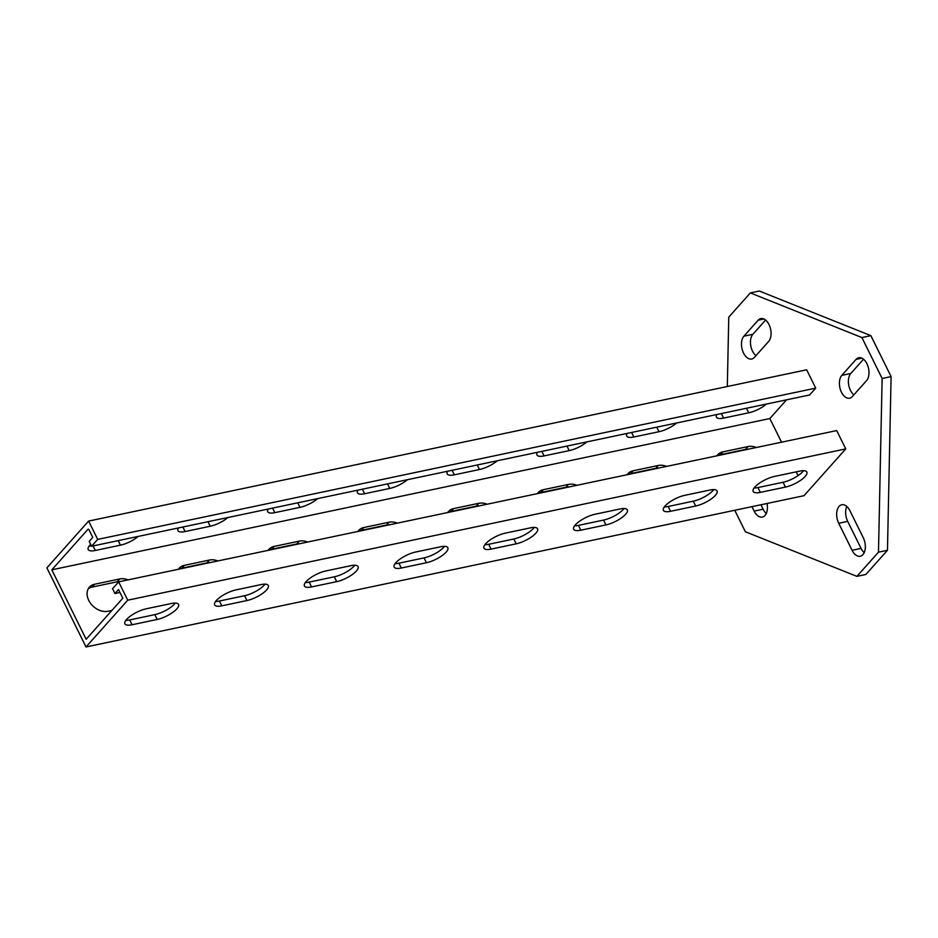 <?xml version="1.0" encoding="UTF-8"?>
<svg xmlns="http://www.w3.org/2000/svg" width="938" height="938" viewBox="0 0 938 938"><rect width="100%" height="100%" fill="white"/><g stroke="black" fill="none" stroke-linecap="round" stroke-linejoin="round"><path stroke-width="1.41" d="M839.088 506.379A12.499 7.387 -101.9 0 0 838.724 523.275L852.079 550.289A12.499 7.387 -101.9 0 0 860.252 556.246A12.499 7.387 -101.9 0 0 863.277 537.732L849.922 510.718A12.499 7.387 -101.9 0 0 841.749 504.761A12.499 7.387 -101.9 0 0 839.088 506.379M846.791 506.461A12.499 7.387 -101.9 0 0 847.706 521.376L861.061 548.39A12.499 7.387 -101.9 0 0 864.191 552.658M887.465 550.278L865.868 574.478L856.898 576.366L878.484 552.165L887.465 550.278L891.1 376.595L882.13 378.483L861.893 337.551L870.874 335.652L759.334 291.038L750.365 292.926L728.767 317.126L727.313 386.515M861.893 337.551L750.365 292.926M878.484 552.165L882.13 378.483M734.747 510.272L745.37 531.752L856.898 576.366M765.584 320.046L752.874 334.291A12.499 7.387 -101.9 0 0 750.658 345.055A12.499 7.387 -101.9 0 0 755.934 355.678M760.929 504.761L763.133 509.217A12.499 7.387 -101.9 0 0 766.264 513.473M863.511 359.219L850.801 373.465A12.499 7.387 -101.9 0 0 848.585 384.24A12.499 7.387 -101.9 0 0 853.861 394.851M870.874 335.652L891.1 376.595M768.644 341.432A12.499 7.387 -101.9 0 0 769.946 326.834A12.499 7.387 -101.9 0 0 760.824 318.58A12.499 7.387 -101.9 0 0 758.15 320.21L743.904 336.179A12.499 7.387 -101.9 0 0 742.603 350.777A12.499 7.387 -101.9 0 0 751.725 359.019A12.499 7.387 -101.9 0 0 754.387 357.401L768.644 341.432M751.959 506.649L754.152 511.104A12.499 7.387 -101.9 0 0 762.336 517.072A12.499 7.387 -101.9 0 0 767.014 503.483M866.571 380.605A12.499 7.387 -101.9 0 0 867.873 366.008A12.499 7.387 -101.9 0 0 858.739 357.753A12.499 7.387 -101.9 0 0 856.077 359.383L841.82 375.352A12.499 7.387 -101.9 0 0 840.518 389.95A12.499 7.387 -101.9 0 0 849.652 398.204A12.499 7.387 -101.9 0 0 852.314 396.575L866.571 380.605M176.872 608.821A15.911 5.124 153.7 0 0 178.572 604.424A15.911 5.124 153.7 0 0 171.431 603.486L146.305 608.785A15.911 5.124 153.7 0 0 130.945 615.691A15.911 5.124 153.7 0 0 124.918 623.817A15.911 5.124 153.7 0 0 132.059 624.755L157.185 619.455A15.911 5.124 153.7 0 0 176.872 608.821M175.254 603.064A15.911 5.124 -26.3 0 1 174.491 604.002A15.911 5.124 -26.3 0 1 154.805 614.636L129.667 619.924A15.911 5.124 -26.3 0 1 125.844 620.358M266.627 589.92A15.911 5.124 153.7 0 0 268.327 585.511A15.911 5.124 153.7 0 0 261.186 584.573L236.059 589.873A15.911 5.124 153.7 0 0 220.7 596.779A15.911 5.124 153.7 0 0 214.661 604.904A15.911 5.124 153.7 0 0 221.802 605.842L246.94 600.543A15.911 5.124 153.7 0 0 266.627 589.92M265.008 584.151A15.911 5.124 -26.3 0 1 264.246 585.089A15.911 5.124 -26.3 0 1 244.548 595.724L219.422 601.024A15.911 5.124 -26.3 0 1 215.599 601.446M356.381 571.008A15.911 5.124 153.7 0 0 358.082 566.599A15.911 5.124 153.7 0 0 350.941 565.661L325.803 570.961A15.911 5.124 153.7 0 0 310.455 577.867A15.911 5.124 153.7 0 0 304.416 585.992A15.911 5.124 153.7 0 0 311.557 586.93L336.683 581.642A15.911 5.124 153.7 0 0 356.381 571.008M354.763 565.239A15.911 5.124 -26.3 0 1 353.989 566.177A15.911 5.124 -26.3 0 1 334.303 576.811L309.177 582.111A15.911 5.124 -26.3 0 1 305.354 582.533M446.136 552.095A15.911 5.124 153.7 0 0 447.836 547.686A15.911 5.124 153.7 0 0 440.696 546.76L415.557 552.048A15.911 5.124 153.7 0 0 400.198 558.954A15.911 5.124 153.7 0 0 394.171 567.091A15.911 5.124 153.7 0 0 401.312 568.018L426.438 562.73A15.911 5.124 153.7 0 0 446.136 552.095M444.506 546.326A15.911 5.124 -26.3 0 1 443.744 547.276A15.911 5.124 -26.3 0 1 424.058 557.899L398.92 563.199A15.911 5.124 -26.3 0 1 395.109 563.621M535.879 533.183A15.911 5.124 153.7 0 0 537.58 528.786A15.911 5.124 153.7 0 0 530.439 527.848L505.312 533.147A15.911 5.124 153.7 0 0 489.953 540.054A15.911 5.124 153.7 0 0 483.926 548.179A15.911 5.124 153.7 0 0 491.066 549.117L516.193 543.817A15.911 5.124 153.7 0 0 535.879 533.183M534.261 527.426A15.911 5.124 -26.3 0 1 533.499 528.364A15.911 5.124 -26.3 0 1 513.813 538.998L488.675 544.286A15.911 5.124 -26.3 0 1 484.852 544.72M625.634 514.27A15.911 5.124 153.7 0 0 627.334 509.873A15.911 5.124 153.7 0 0 620.194 508.935L595.067 514.235A15.911 5.124 153.7 0 0 579.707 521.141A15.911 5.124 153.7 0 0 573.669 529.267A15.911 5.124 153.7 0 0 580.81 530.205L605.948 524.905A15.911 5.124 153.7 0 0 625.634 514.27M624.016 508.513A15.911 5.124 -26.3 0 1 623.254 509.451A15.911 5.124 -26.3 0 1 603.556 520.086L578.429 525.386A15.911 5.124 -26.3 0 1 574.607 525.808M715.389 495.37A15.911 5.124 153.7 0 0 717.089 490.961A15.911 5.124 153.7 0 0 709.949 490.023L684.822 495.323A15.911 5.124 153.7 0 0 669.462 502.229A15.911 5.124 153.7 0 0 663.424 510.354A15.911 5.124 153.7 0 0 670.564 511.292L695.691 506.004A15.911 5.124 153.7 0 0 715.389 495.37M713.771 489.601A15.911 5.124 -26.3 0 1 713.009 490.539A15.911 5.124 -26.3 0 1 693.311 501.173L668.184 506.473A15.911 5.124 -26.3 0 1 664.362 506.895M805.144 476.457A15.911 5.124 153.7 0 0 806.844 472.049A15.911 5.124 153.7 0 0 799.704 471.122L774.565 476.41A15.911 5.124 153.7 0 0 759.217 483.316A15.911 5.124 153.7 0 0 753.179 491.453A15.911 5.124 153.7 0 0 760.319 492.38L785.446 487.092A15.911 5.124 153.7 0 0 805.144 476.457M803.514 470.688A15.911 5.124 -26.3 0 1 802.752 471.638A15.911 5.124 -26.3 0 1 783.066 482.261L757.939 487.561A15.911 5.124 -26.3 0 1 754.117 487.983M128.154 579.86A15.911 11.772 41.7 0 0 119.759 578.945L94.632 584.233A15.911 11.772 41.7 0 0 89.427 587.153A15.911 11.772 41.7 0 0 88.735 600.39A15.911 11.772 41.7 0 0 107.976 611.248L111.915 610.427M119.97 592.464L114.952 593.519L118.516 589.533L122.808 598.21L86.155 639.282L51.825 569.823L87.961 529.325A1.137 0.668 -101.9 0 1 88.946 529.712L92.768 537.427L89.204 541.425L91.584 546.244L97.693 539.409L815.708 388.133L806.657 369.795L88.629 521.071L97.693 539.409M91.584 546.244L809.6 394.968L815.708 388.133M114.952 593.519L112.572 588.701L118.68 581.853L127.732 600.191L86.003 646.962L46.9 567.853L88.629 521.071M786.536 399.834L769.852 418.547L51.825 569.823M781.542 442.197L769.852 418.547M796.198 471.861L798.05 475.613M118.68 581.853L836.696 430.577L845.748 448.903L804.018 495.686L86.003 646.962M666.672 466.397A15.911 11.772 41.7 0 0 658.277 465.483L633.138 470.782A15.911 11.772 41.7 0 0 627.944 473.69A15.911 11.772 41.7 0 0 627.159 474.722M756.415 447.496A15.911 11.772 41.7 0 0 748.032 446.57L722.893 451.87A15.911 11.772 41.7 0 0 717.699 454.778A15.911 11.772 41.7 0 0 716.902 455.821M576.917 485.309A15.911 11.772 41.7 0 0 568.522 484.395L543.395 489.695A15.911 11.772 41.7 0 0 538.189 492.602A15.911 11.772 41.7 0 0 537.404 493.634M487.162 504.222A15.911 11.772 41.7 0 0 478.767 503.307L453.64 508.595A15.911 11.772 41.7 0 0 448.446 511.515A15.911 11.772 41.7 0 0 447.649 512.547M397.407 523.134A15.911 11.772 41.7 0 0 389.012 522.22L363.885 527.508A15.911 11.772 41.7 0 0 358.691 530.416A15.911 11.772 41.7 0 0 357.894 531.459M307.652 542.035A15.911 11.772 41.7 0 0 299.269 541.12L274.131 546.42A15.911 11.772 41.7 0 0 268.936 549.328A15.911 11.772 41.7 0 0 268.139 550.36M217.909 560.947A15.911 11.772 41.7 0 0 209.514 560.033L184.387 565.333A15.911 11.772 41.7 0 0 179.181 568.24A15.911 11.772 41.7 0 0 178.396 569.272M627.112 433.426A15.911 5.124 153.7 0 0 626.713 436.064A15.911 5.124 153.7 0 0 633.854 437.002L658.98 431.715A15.911 5.124 153.7 0 0 676.708 422.968M716.867 414.514A15.911 5.124 153.7 0 0 716.456 417.164A15.911 5.124 153.7 0 0 723.597 418.09L748.735 412.802A15.911 5.124 153.7 0 0 766.463 404.067M537.368 452.327A15.911 5.124 153.7 0 0 536.958 454.977A15.911 5.124 153.7 0 0 544.099 455.915L569.225 450.615A15.911 5.124 153.7 0 0 586.965 441.88M447.614 471.239A15.911 5.124 153.7 0 0 447.203 473.889A15.911 5.124 153.7 0 0 454.344 474.827L479.482 469.528A15.911 5.124 153.7 0 0 497.21 460.793M357.859 490.152A15.911 5.124 153.7 0 0 357.448 492.802A15.911 5.124 153.7 0 0 364.589 493.74L389.727 488.44A15.911 5.124 153.7 0 0 407.455 479.705M268.104 509.064A15.911 5.124 153.7 0 0 267.705 511.714A15.911 5.124 153.7 0 0 274.846 512.64L299.972 507.352A15.911 5.124 153.7 0 0 317.701 498.606M178.349 527.965A15.911 5.124 153.7 0 0 177.95 530.615A15.911 5.124 153.7 0 0 185.091 531.553L210.218 526.253A15.911 5.124 153.7 0 0 227.946 517.518M90.646 544.345A15.911 5.124 153.7 0 0 88.195 549.527A15.911 5.124 153.7 0 0 95.336 550.465L120.463 545.166A15.911 5.124 153.7 0 0 138.203 536.43M89.133 546.068A15.911 5.124 153.7 0 0 91.42 545.904M658.664 468.085A15.911 11.772 41.7 0 0 655.732 468.332L630.594 473.631A15.911 11.772 41.7 0 0 627.991 474.546M748.418 449.173A15.911 11.772 41.7 0 0 745.476 449.431L720.349 454.719A15.911 11.772 41.7 0 0 717.746 455.645M568.92 486.998A15.911 11.772 41.7 0 0 565.977 487.244L540.851 492.544A15.911 11.772 41.7 0 0 538.236 493.458M479.166 505.91A15.911 11.772 41.7 0 0 476.223 506.157L451.096 511.456A15.911 11.772 41.7 0 0 448.481 512.371M389.411 524.811A15.911 11.772 41.7 0 0 386.468 525.069L361.341 530.357A15.911 11.772 41.7 0 0 358.738 531.283M299.656 543.723A15.911 11.772 41.7 0 0 296.725 543.981L271.586 549.269A15.911 11.772 41.7 0 0 268.983 550.184M209.901 562.636A15.911 11.772 41.7 0 0 206.97 562.882L181.843 568.182A15.911 11.772 41.7 0 0 179.228 569.096M120.158 581.548A15.911 11.772 41.7 0 0 117.215 581.795L92.088 587.094A15.911 11.772 41.7 0 0 88.313 588.712M127.732 600.191L845.748 448.903M847.706 521.376L838.724 523.275M861.061 548.39L852.079 550.289M861.834 358.164L856.077 359.383M850.801 373.465L841.82 375.352M763.133 509.217L754.152 511.104M763.919 318.99L758.15 320.21M752.874 334.291L743.904 336.179M720.349 454.719L722.893 451.87M745.476 449.431L748.032 446.57M630.594 473.631L633.138 470.782M655.732 468.332L658.277 465.483M565.977 487.244L568.522 484.395M540.851 492.544L543.395 489.695M476.223 506.157L478.767 503.307M451.096 511.456L453.64 508.595M386.468 525.069L389.012 522.22M361.341 530.357L363.885 527.508M296.725 543.981L299.269 541.12M271.586 549.269L274.131 546.42M206.97 562.882L209.514 560.033M181.843 568.182L184.387 565.333M117.215 581.795L119.759 578.945M92.088 587.094L94.632 584.233M757.939 487.561L760.319 492.38M783.066 482.261L785.446 487.092M721.357 413.564L723.597 418.09M746.496 408.264L748.735 412.802M631.614 432.477L633.854 437.002M656.741 427.177L658.98 431.715M566.986 446.089L569.225 450.615M541.859 451.377L544.099 455.915M477.231 465.002L479.482 469.528M452.104 470.29L454.344 474.827M387.488 483.902L389.727 488.44M362.349 489.202L364.589 493.74M297.733 502.815L299.972 507.352M272.606 508.115L274.846 512.64M207.978 521.727L210.218 526.253M182.851 527.027L185.091 531.553M118.223 540.64L120.463 545.166M93.097 545.928L95.336 550.465M668.184 506.473L670.564 511.292M693.311 501.173L695.691 506.004M578.429 525.386L580.81 530.205M603.556 520.086L605.948 524.905M488.675 544.286L491.066 549.117M513.813 538.998L516.193 543.817M398.92 563.199L401.312 568.018M424.058 557.899L426.438 562.73M309.177 582.111L311.557 586.93M334.303 576.811L336.683 581.642M219.422 601.024L221.802 605.842M244.548 595.724L246.94 600.543M129.667 619.924L132.059 624.755M154.805 614.636L157.185 619.455"/></g></svg>
